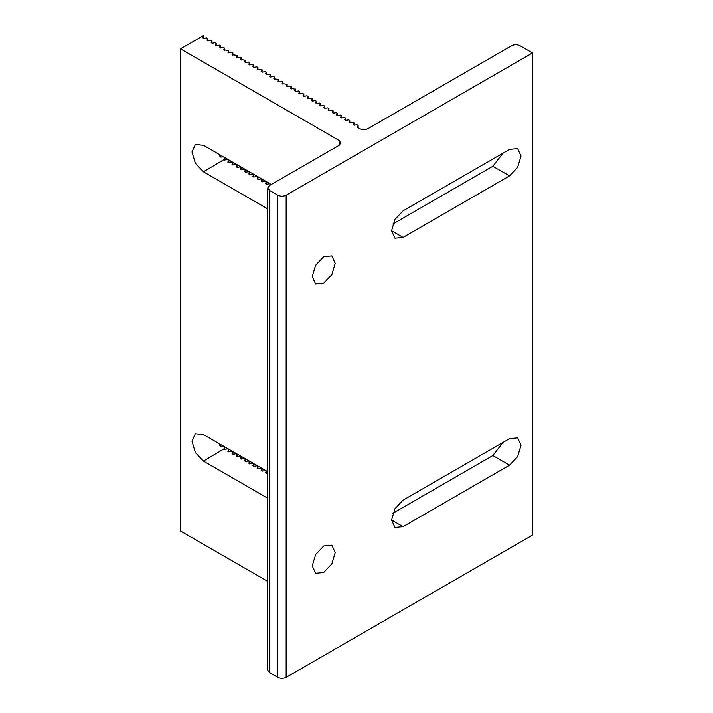 <?xml version="1.0" encoding="UTF-8"?>
<svg xmlns="http://www.w3.org/2000/svg" width="713" height="713" viewBox="0 0 713 713"><rect width="100%" height="100%" fill="white"/><g stroke="black" fill="none" stroke-linecap="round" stroke-linejoin="round"><path stroke-width="1.07" d="M203.383 35.65L203.615 36.14L203.383 35.65L180.496 48.858L180.496 531.016L267.714 581.371M203.615 38.404L203.615 36.14L202.822 37.762L203.9 38.386L206.699 37.932L207.786 38.555L206.993 40.169L208.08 40.801L210.879 40.338L211.966 40.962L211.173 42.584L212.251 43.208L215.05 42.753L216.137 43.377L215.344 44.99L216.431 45.623L219.23 45.16L220.317 45.784L219.524 47.406L220.602 48.029L223.401 47.575L224.488 48.199L223.695 49.812L228.668 50.605L227.875 52.227L228.953 52.851L231.752 52.397L232.839 53.02L232.046 54.634L237.019 55.427L236.226 57.049L237.304 57.673L240.103 57.218L241.19 57.842L240.397 59.455L245.37 60.248L244.577 61.871L245.655 62.494L248.454 62.04L249.541 62.664L248.748 64.277L253.721 65.07L252.928 66.692L254.006 67.316L256.814 66.862L257.892 67.485L257.099 69.099L262.072 69.892L261.279 71.514L262.357 72.138L265.165 71.683L266.243 72.307L265.45 73.92L270.423 74.713L269.63 76.336L270.708 76.959L273.516 76.496L274.594 77.129L273.801 78.742L278.774 79.535L277.981 81.157L279.059 81.781L281.867 81.318L282.945 81.95L282.152 83.564L287.125 84.357L286.332 85.979L287.41 86.603L290.218 86.139L291.296 86.772L290.503 88.385L295.476 89.178L294.683 90.801L295.77 91.424L298.569 90.961L299.647 91.594L298.854 93.207L303.827 94L303.034 95.622L304.121 96.246L306.92 95.783L307.998 96.415L307.205 98.029L312.178 98.822L311.385 100.444L312.472 101.068L315.271 100.604L316.349 101.237L315.556 102.85L316.643 103.474L319.442 103.02L320.529 103.643L319.736 105.257L320.823 105.889L323.622 105.426L324.7 106.059L323.907 107.672L324.994 108.296L327.793 107.841L328.88 108.465L328.087 110.078L329.174 110.711L331.973 110.248L333.051 110.88L332.258 112.494L333.345 113.117L336.144 112.663L337.231 113.287L336.438 114.9L337.525 115.533L340.324 115.069L341.402 115.702L340.609 117.315L341.696 117.939L344.495 117.485L345.582 118.108L344.789 119.722L345.876 120.354L348.675 119.891L349.753 120.524L348.96 122.137L353.933 122.93L353.14 124.543L354.227 125.176L357.026 124.713L358.104 125.345L357.543 127.449L359.628 128.661C362.418 129.953 365.199 129.953 367.979 128.661L511.622 45.73C514.403 44.429 517.192 44.429 519.973 45.73L532.504 52.958L286.145 195.193C283.355 196.494 280.574 196.494 277.794 195.193L269.443 190.371L267.714 187.965L269.443 185.549L339.174 145.292L340.903 142.876L339.174 140.47L180.496 48.858M358.14 127.796L358.14 125.212L358.104 127.779M353.96 125.194L353.96 122.796L353.933 125.194M349.789 120.39L349.753 122.779L349.789 120.39M345.609 120.372L345.609 117.975L345.582 120.372M341.438 117.957L341.438 115.568L341.402 117.957M337.258 113.153L337.231 115.551L337.258 113.153M333.087 113.135L333.087 110.747L333.051 113.135M328.907 110.729L328.907 108.331L328.88 110.729M324.736 108.314L324.736 105.925L324.7 108.314M320.556 103.51L320.529 105.907L320.556 103.51M316.385 103.492L316.385 101.103L316.349 103.492M312.205 101.086L312.205 98.688L312.178 101.086M308.034 96.282L307.998 98.67L308.034 96.282M303.854 96.264L303.854 93.866L303.827 96.264M299.683 93.849L299.683 91.46L299.647 93.849M295.503 89.045L295.476 91.442L295.503 89.045M291.332 89.027L291.332 86.638L291.296 89.027M287.152 86.621L287.152 84.223L287.125 86.621M282.981 84.205L282.981 81.817L282.945 84.205M278.801 79.401L278.774 81.799L278.801 79.401M274.63 79.384L274.63 76.995L274.594 79.384M270.45 76.977L270.45 74.58L270.423 76.977M266.279 72.173L266.243 74.562L266.279 72.173M262.099 72.156L262.099 69.758L262.072 72.156M257.928 69.74L257.928 67.352L257.892 69.74M253.748 64.936L253.721 67.334L253.748 64.936M249.577 64.919L249.577 62.53L249.541 64.919M245.397 62.512L245.397 60.115L245.37 62.512M241.226 60.097L241.226 57.708L241.19 60.097M237.046 55.293L237.019 57.691L237.046 55.293M232.875 55.275L232.875 52.887L232.839 55.275M228.695 52.869L228.695 50.48L228.668 52.869M224.524 48.065L224.488 50.454L224.524 48.065M220.344 48.047L220.344 45.659L220.317 48.047M216.173 45.632L216.173 43.243L216.137 45.632M211.993 40.837L211.966 43.226L211.993 40.837M207.822 40.81L207.822 38.422L207.786 40.81M267.714 208.9L203.463 171.815L195.344 163.241L191.984 151.922L195.344 144.489L203.463 145.292L271.314 184.462M267.714 498.2L203.463 461.106L195.344 452.532L191.984 441.213L195.344 433.78L203.463 434.582L267.714 471.676M509.537 465.206L403.059 526.675L394.94 527.477L391.571 520.044L394.94 508.725L403.059 500.161L509.537 438.682L517.656 437.88L521.016 445.313L517.656 456.632L509.537 465.206L492.835 455.562L503.057 442.425M392.827 513.298L492.835 455.562M224.47 446.712L223.927 449.288L227.581 448.967L228.668 449.591L227.839 451.338M223.695 449.056L203.463 461.106M219.934 444.092L219.524 445.215L220.602 446.329L223.401 446.204M227.875 451.472L231.752 451.374L232.839 452.006L232.046 453.62L233.133 454.243L235.932 453.789L237.019 454.413L236.226 456.035L237.304 456.659L240.103 456.195L241.19 456.828L240.397 458.441L241.484 459.065L244.283 458.611L245.37 459.234L244.577 460.848L245.655 461.48L248.454 461.017L249.541 461.65L248.748 463.263L249.835 463.887L252.634 463.432L253.721 464.056L252.928 465.669L254.006 466.302L256.814 465.839L257.892 466.471L257.099 468.085L258.186 468.708L260.985 468.254L262.072 468.878L261.279 470.491L262.357 471.124L265.165 470.66L266.243 471.293L265.45 472.906L267.714 473.343M266.279 471.159L266.243 473.548L266.279 471.159M262.099 471.141L262.099 468.744L262.072 471.141M257.928 468.726L257.928 466.338L257.892 468.726M253.748 463.922L253.721 466.32L253.748 463.922M249.577 463.905L249.577 461.516L249.541 463.905M245.397 461.498L245.397 459.101L245.37 461.498M241.226 459.083L241.226 456.694L241.19 459.083M237.046 454.279L237.019 456.676L237.046 454.279M232.875 454.261L232.875 451.873L232.839 454.261M228.695 451.855L228.695 449.457L228.668 451.855M312.241 565.855L315.601 554.536L323.72 545.962L331.839 545.16L335.208 552.593L331.839 563.912L323.72 572.486L315.601 573.288L312.241 565.855M220.317 444.315L220.317 446.293M224.488 447.06L224.488 449.44L224.524 446.899M532.504 52.958L532.504 535.115L286.145 677.35C283.355 678.651 280.574 678.651 277.794 677.35L269.443 672.528L267.714 670.122L267.714 187.965M509.537 149.391L517.656 148.589L521.016 156.022L517.656 167.341L509.537 175.906L403.059 237.384L394.94 238.187L391.571 230.754L394.94 219.435L403.059 210.861L509.537 149.391M312.241 276.555L315.601 265.236L323.72 256.671L331.839 255.869L335.208 263.302L331.839 274.612L323.72 283.186L315.601 283.988L312.241 276.555M392.827 224.007L492.835 166.263L503.057 153.126M224.47 157.421L223.927 159.997L227.581 159.676L228.668 160.3L227.839 162.047M223.695 159.765L203.463 171.815M219.934 154.801L219.524 155.924L220.602 157.038L223.401 156.913M227.875 162.181L231.752 162.083L232.839 162.707L232.046 164.329L233.133 164.953L235.932 164.498L237.019 165.122L236.226 166.735L237.304 167.359L240.103 166.904L241.19 167.528L240.397 169.15L241.484 169.774L244.283 169.32L245.37 169.944L244.577 171.557L245.655 172.181L248.454 171.726L249.541 172.35L248.748 173.972L249.835 174.596L252.634 174.141L253.721 174.765L252.928 176.378L254.006 177.002L256.814 176.548L257.892 177.172L257.099 178.794L258.186 179.418L260.985 178.963L262.072 179.587L261.279 181.2L262.357 181.824L265.165 181.369L266.243 181.993L265.45 183.615L266.537 184.239L269.336 183.776L270.423 184.409L270.022 185.211M270.45 184.97L270.45 184.275L270.423 184.988M266.279 181.86L266.243 184.257L266.279 181.86M262.099 181.842L262.099 179.453L262.072 181.842M257.928 179.435L257.928 177.038L257.892 179.435M253.748 174.632L253.721 177.02L253.748 174.632M249.577 174.614L249.577 172.216L249.541 174.614M245.397 172.198L245.397 169.81L245.37 172.198M241.226 169.792L241.226 167.395L241.19 169.792M237.046 164.988L237.019 167.377L237.046 164.988M232.875 164.97L232.875 162.582L232.839 164.97M228.695 162.555L228.695 160.167L228.668 162.555M220.317 155.024L220.317 157.003M224.488 157.769L224.488 160.149L224.524 157.609M339.174 140.47L339.174 145.292M391.571 520.044L403.059 526.675M286.145 195.193L286.145 677.35M492.835 166.263L509.537 175.906M391.571 230.754L403.059 237.384M277.794 195.193L277.794 677.35M269.443 190.371L269.443 672.528M220.344 444.333L220.344 446.302M203.642 36.015L203.642 38.404M220.344 157.012L220.344 155.042"/></g></svg>
